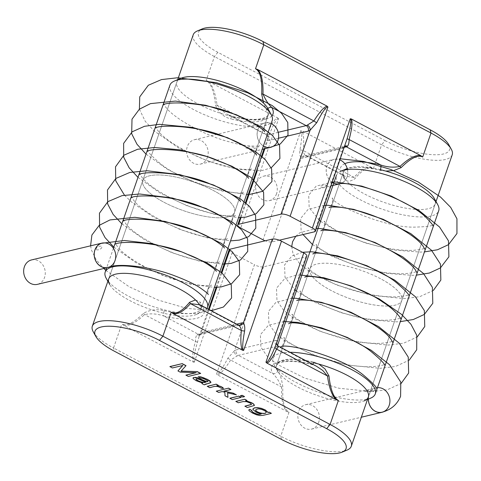 <?xml version="1.0" encoding="UTF-8"?>
<svg xmlns="http://www.w3.org/2000/svg" width="481" height="481" viewBox="0 0 481 481"><rect width="100%" height="100%" fill="white"/><g stroke="black" fill="none" stroke-linecap="round" stroke-linejoin="round"><path stroke-width="0.36" stroke-dasharray="2.4 1.8" d="M193.224 362.055L194.288 362.229C192.821 361.105 193.873 354.443 197.438 342.244L199.08 336.52L201.028 333.068A4.161 3.006 -123.5 0 1 199.982 334.776A4.161 3.006 -123.5 0 1 197.078 334.722C195.965 336.123 195.406 338.371 195.412 341.462C192.526 352.375 191.793 359.241 193.224 362.055L123.803 325.403C128.92 326.298 135.828 322.691 144.516 314.592C150.739 313.281 157.161 313.75 163.762 316.005A4.161 1.172 -76.4 0 1 164.298 310.684C156.818 308.88 149.868 309.758 143.44 313.335C133.862 322.883 126.659 326.431 121.843 323.984L123.803 325.403M197.078 334.722A6.938 2.904 117.8 0 1 198.22 334.193L237.187 324.885L202.735 306.698L200.168 304.84M316.522 366.263L311.766 364.255A4.161 1.172 103.6 0 0 312.103 364.574A4.161 1.172 103.6 0 0 312.692 364.267M276.803 342.719L276.779 340.614A4.161 3.776 110.9 0 0 278.258 346.098A6.938 2.904 -62.2 0 0 277.315 346.067L311.766 364.255A52.73 16.504 -160.9 0 0 272.799 373.563C276.016 376.497 278.926 380.952 281.535 386.928C281.235 399.458 283.002 407.641 286.838 411.477L217.418 374.825C220.304 374.296 224.711 369.372 230.639 360.059L237.199 355.904A4.161 3.006 56.5 0 1 234.469 350.721L227.814 358.279C222.024 369.306 218.278 374.549 216.582 374.002L254.419 264.73A6.938 2.171 -160.9 0 0 263.516 266.835L305.826 256.728A6.938 2.171 -160.9 0 0 306.812 256.054M281.541 439.466L280.718 436.237A48.569 15.2 -160.9 0 0 347.096 450.078M286.838 411.477L289.027 412.247C284.277 409.644 282.215 401.202 282.846 386.934C281.71 379.365 280.068 373.947 277.922 370.671A4.161 3.704 -31 0 1 272.799 373.563L238.342 355.375A6.938 2.904 -62.2 0 0 237.199 355.904M277.922 370.671A48.569 15.2 -160.9 0 1 276.761 364.634A48.569 15.2 -160.9 0 1 313.816 362.103L318.873 364.105M380.543 278.739A48.569 15.2 -160.9 0 0 309.962 268.741A48.569 15.2 -160.9 0 0 340.638 295.033A48.569 15.2 -160.9 0 0 394.871 305.225A48.569 15.2 -160.9 0 0 401.755 300.523A48.569 15.2 -160.9 0 0 380.543 278.739M289.027 412.247L280.718 436.237L113.534 347.973L121.843 323.984M229.094 249.849A6.938 2.171 -160.9 0 0 232.125 252.964L254.419 264.73M217.418 374.825L216.582 374.002M93.248 331.806A48.569 15.2 -160.9 0 0 113.534 347.973L114.358 351.202M227.681 216.961A48.569 15.2 19.1 0 1 173.449 206.77A48.569 15.2 19.1 0 1 142.779 180.477A48.569 15.2 19.1 0 1 213.354 190.476A48.569 15.2 19.1 0 1 234.566 212.259A48.569 15.2 19.1 0 1 227.681 216.961A48.569 15.2 -160.9 0 0 234.566 212.259A48.569 15.2 -160.9 0 0 193.645 182.004A48.569 15.2 -160.9 0 0 142.779 180.477A48.569 15.2 -160.9 0 0 163.991 202.26A48.569 15.2 -160.9 0 0 227.681 216.961M195.472 299.934L200.192 302.116A4.161 3.704 149 0 0 200.457 305.104L201.359 308.153A48.569 15.2 -160.9 0 0 200.192 302.116M227.814 358.279A4.161 0.944 32.2 0 1 230.639 360.059L281.535 386.928L282.846 386.934M197.438 342.244A4.161 0.373 -165 0 0 195.412 341.462L144.516 314.592A4.161 1.329 -133.1 0 0 143.44 313.335M209.157 309.602L201.028 333.068A11.099 4.642 117.8 0 1 202.856 332.221A4.161 3.547 -103.4 0 1 200.481 334.505A4.161 3.547 -103.4 0 1 198.22 334.193L163.762 316.005A52.73 16.504 -160.9 0 0 202.735 306.698A4.161 3.704 149 0 1 200.457 305.104L200.138 304.834M238.372 325.03A4.161 3.776 -69.1 0 1 238.137 324.915A6.938 2.904 117.8 0 0 237.187 324.885A4.161 3.547 -103.4 0 0 239.448 325.198L200.481 334.505L199.08 336.526L208.52 309.271M278.24 132.299L267.22 134.933L232.762 116.745L227.946 114.7L221.843 110.594L217.081 105.038C215.368 92.989 212.452 85.083 208.327 81.313L277.747 117.959C275.186 118.416 271.927 123.07 267.977 131.908C266.282 133.706 265.716 134.704 266.27 134.902L228.024 114.718M193.236 34.764A48.569 15.2 19.1 0 0 214.448 56.554L381.631 144.817L373.328 168.807L371.362 167.382L301.942 130.736L300.878 130.561C302.381 131.674 302.062 138.161 299.928 150.024C299.483 153.631 299.904 156.301 301.19 158.039A4.161 3.776 -69.1 0 1 305.982 155.898A4.161 3.776 -69.1 0 1 306.397 156.084L344.372 176.148M277.747 117.959L278.589 118.789L240.753 228.054M208.327 81.313L206.139 80.543C210.906 83.147 214.045 91.324 215.554 105.08C218.248 112.277 223.304 116.883 230.712 118.897A4.161 1.172 103.6 0 1 232.443 116.432C242.484 118.807 250.908 119.835 257.72 119.51C264.688 118.945 264.316 118.41 266.215 117.743L267.773 116.366A48.569 15.2 19.1 0 1 230.712 118.897M371.362 167.382C366.534 166.426 360.774 169.757 354.1 177.375L344.39 176.178L341.799 174.302A4.161 3.704 149 0 1 344.077 175.902A4.161 3.704 149 0 1 344.336 178.884C346.554 181.95 350.096 181.884 354.96 178.679C362.397 169.649 368.518 166.354 373.328 168.807M344.859 163.672A52.73 16.504 19.1 0 0 341.799 174.302L307.341 156.115A6.938 2.904 -62.2 0 1 306.397 156.084C304.774 155.333 303.709 153.475 303.198 150.505C304.118 140.061 303.697 133.471 301.942 130.736M452.206 154.816A48.569 15.2 19.1 0 1 381.631 144.817L385.04 140.578L217.857 52.315A44.402 13.901 19.1 0 1 202.303 28.878M385.726 171.074L380.23 170.316A48.569 15.2 19.1 0 0 343.169 172.847L309.962 268.741A48.569 15.2 19.1 0 1 360.834 270.268A48.569 15.2 19.1 0 1 401.755 300.523A48.569 15.2 19.1 0 1 394.871 305.225A48.569 15.2 19.1 0 1 331.175 290.524A48.569 15.2 19.1 0 1 309.962 268.741L276.761 364.634L278.295 363.263C285.78 360.437 297.042 360.876 312.085 364.568L315.957 365.987M267.129 109.307A4.161 3.704 -31 0 0 266.606 110.329L263.612 103.162M279.341 240.205L272.138 241.925A6.938 2.171 19.1 0 1 265.193 240.795M278.541 138.221L269.27 140.434A11.099 4.642 117.8 0 1 267.755 140.386L267.725 138.281L269.552 133.989C273.911 123.298 276.924 118.236 278.589 118.789M272.138 241.925L301.19 158.039A11.099 4.642 -62.2 0 0 302.705 158.087L341.678 148.779A11.099 4.642 -62.2 0 0 343.5 147.932L344.54 146.23A4.161 3.006 -123.5 0 1 344.913 146.032M299.928 150.024A4.161 1.593 5.2 0 1 303.198 150.505L354.1 177.375A4.161 2.453 41.1 0 1 354.96 178.679M314.454 231.818L343.5 147.932A4.161 3.006 -123.5 0 1 344.552 146.224L344.053 146.495A4.161 3.547 -103.4 0 1 344.781 146.41M271.843 115.909A52.73 16.504 19.1 0 1 232.762 116.745A4.161 1.172 103.6 0 0 232.443 116.432L227.946 114.694M269.552 133.989A4.161 2.158 -156.2 0 0 267.977 131.908L217.081 105.038A4.161 1.004 172 0 0 215.554 105.08M264.869 148.719L267.755 140.386A4.161 3.776 110.9 0 0 266.27 134.902A6.938 2.904 117.8 0 0 267.22 134.933A4.161 3.547 76.6 0 1 269.27 140.434M448.725 144.577A44.402 13.901 19.1 0 1 432.04 154.654A44.402 13.901 19.1 0 1 385.04 140.578M172.342 367.977L169.931 366.558M186.015 365.65L181.006 371.2M200.667 373.388L188.408 376.316L185.943 375.012M195.761 372.667L180.255 372.011L177.982 370.809M182.702 365.506L172.384 367.857M202.357 383.008L196.074 380.519L193.218 378.463L193.073 377.813M207.984 381.343L205.754 379.443L202.898 378.228L200.391 377.916L198.226 376.623M210.925 382.329L204.858 384.187L204.383 384.746L201.93 383.453M205.501 382.1L205.742 382.046C203.253 381.132 195.587 377.062 196.11 379.323M223.455 388.215L221.248 388.107C215.987 384.433 212.524 387.247 209.656 387.536L207.293 386.285M218.338 385.293L217.304 385.654M218.657 392.43L216.33 391.053M230.964 389.382L224.236 391.101M236.357 394.805L227.663 392.887M228.006 397.216L225.06 395.665L224.886 392.099L222.222 391.468L218.699 392.31M242.785 397.09L240.452 395.713M244.546 396.554L242.827 396.963M232.245 399.603L229.912 398.226M241.185 397.354L232.287 399.483M238.203 402.753L235.87 401.376M246.915 400.378L245.605 400.805M254.431 405.351L247.306 407.407L244.931 406.156M251.473 404.371L249.795 402.735L246.543 401.497L243.115 401.467L238.245 402.627M271.338 413.275L263.648 415.109L260.035 415.458L256.547 414.67L252.477 412.902L249.122 410.588L248.827 409.884M251.918 410.552L251.575 410.888M260.924 413.949L256.169 412.091L252.976 409.385L252.982 408.832M266.149 412.403C266.961 410.846 259.235 407.864 257.119 409.06L255.621 409.938M270.039 147.378A12.488 10.648 -103.4 0 1 259.68 142.376A12.488 10.648 -103.4 0 1 257.87 129.786A12.488 10.648 -103.4 0 1 265.951 122.763A12.488 10.648 -103.4 0 1 271.152 123.569M255.85 147.847C253.986 149.471 250.619 149.471 245.743 147.859C247.841 146.519 251.208 146.513 255.85 147.847M96.29 249.771C99.675 250.475 102.519 248.004 101.822 246.146C97.733 246.007 95.893 247.216 96.29 249.771M277.537 141.54A12.56 10.708 -103.4 0 1 271.266 147.18M263.384 146.002A12.56 10.708 -103.4 0 1 257.119 133.207A12.56 10.708 -103.4 0 1 264.983 122.865A12.56 10.708 -103.4 0 1 275.908 127.387A12.56 10.708 -103.4 0 1 277.988 140.41M207.467 157.251A12.56 10.708 -103.4 0 1 200.3 164.141A12.56 10.708 -103.4 0 1 186.965 154.413A12.56 10.708 -103.4 0 1 194.462 139.712A12.56 10.708 -103.4 0 1 205.387 144.234A12.56 10.708 -103.4 0 1 207.467 157.251M102.621 242.971A12.56 10.708 -103.4 0 1 113.179 247.865A12.56 10.708 -103.4 0 1 115.073 260.624A12.56 10.708 -103.4 0 1 109.614 266.925M31.548 259.926A12.56 10.708 -103.4 0 1 42.472 264.448A12.56 10.708 -103.4 0 1 44.553 277.465A12.56 10.708 -103.4 0 1 37.38 284.355M332.347 182.323A12.488 10.648 -103.4 0 1 326.972 166.27A12.488 10.648 -103.4 0 1 334.866 159.271A12.488 10.648 -103.4 0 1 340.085 159.975M347.462 169.552A12.488 10.648 -103.4 0 1 338.955 183.886M368.416 399.086A12.488 10.648 -103.4 0 1 375.427 388.149A12.488 10.648 -103.4 0 1 377.435 387.704M326.485 185.095C326.437 186.472 324.441 187.271 320.49 187.494C320.238 185.876 322.234 185.077 326.485 185.095M364.538 391.39C369.829 391.823 373.28 391.456 374.897 390.301C370.641 389.652 365.41 390.758 364.538 391.39M332.323 182.383A12.56 10.708 -103.4 0 1 326.232 169.583A12.56 10.708 -103.4 0 1 334.091 159.349A12.56 10.708 -103.4 0 1 345.009 163.871A12.56 10.708 -103.4 0 1 347.09 176.888A12.56 10.708 -103.4 0 1 339.923 183.778M276.569 193.735A12.56 10.708 -103.4 0 1 269.402 200.619A12.56 10.708 -103.4 0 1 256.066 190.897A12.56 10.708 -103.4 0 1 263.564 176.19A12.56 10.708 -103.4 0 1 274.489 180.712A12.56 10.708 -103.4 0 1 276.569 193.735M368.356 399.11A12.56 10.708 -103.4 0 1 376.256 387.836A12.56 10.708 -103.4 0 1 387.175 392.358A12.56 10.708 -103.4 0 1 389.255 405.381A12.56 10.708 -103.4 0 1 383.94 411.61M318.735 422.222A12.56 10.708 -103.4 0 1 311.568 429.112A12.56 10.708 -103.4 0 1 298.232 419.384A12.56 10.708 -103.4 0 1 305.73 404.677A12.56 10.708 -103.4 0 1 316.654 409.199A12.56 10.708 -103.4 0 1 318.735 422.222M169.877 85.257A54.119 16.937 -160.9 0 0 193.512 109.536A54.119 16.937 -160.9 0 0 272.156 120.671M207.004 308.471A54.119 16.937 19.1 0 1 202.784 311.766A54.119 16.937 19.1 0 1 128.824 296.338A54.119 16.937 19.1 0 1 106.223 278.325M181.048 78.247A48.569 15.2 -160.9 0 0 176.846 82.089A48.569 15.2 -160.9 0 0 198.058 103.878A48.569 15.2 -160.9 0 0 268.638 113.877A48.569 15.2 -160.9 0 0 267.713 108.255L267.845 108.502M107.864 281.295L109.632 284.481A48.569 15.2 -160.9 0 0 129.924 300.649A48.569 15.2 -160.9 0 0 196.296 314.49A48.569 15.2 -160.9 0 0 200.499 310.648A48.569 15.2 -160.9 0 0 199.188 304.371M341.101 171.104A54.119 16.937 -160.9 0 0 336.417 175.391A54.119 16.937 -160.9 0 0 360.053 199.663A54.119 16.937 -160.9 0 0 438.696 210.804M370.617 398.16A54.119 16.937 19.1 0 1 296.657 382.738A54.119 16.937 19.1 0 1 274.056 364.724A54.119 16.937 19.1 0 1 273.022 358.459A54.119 16.937 19.1 0 1 290.025 352.296M380.429 169.685A48.569 15.2 -160.9 0 0 347.589 168.374A48.569 15.2 -160.9 0 0 343.386 172.222A48.569 15.2 -160.9 0 0 364.598 194.011A48.569 15.2 -160.9 0 0 435.173 204.01A48.569 15.2 -160.9 0 0 434.253 198.388M313.588 362.722A48.569 15.2 -160.9 0 0 276.545 365.253A48.569 15.2 -160.9 0 0 277.465 370.875A48.569 15.2 -160.9 0 0 297.757 387.043A48.569 15.2 -160.9 0 0 364.129 400.889L367.49 399.477M305.826 256.728L276.779 340.614A11.099 4.642 -62.2 0 0 275.264 340.566A4.161 3.547 76.6 0 0 277.315 346.067L238.342 355.375A4.161 3.547 76.6 0 1 236.291 349.873A11.099 4.642 -62.2 0 0 234.469 350.721L263.516 266.835M194.288 362.229L232.125 252.964M164.298 310.684A48.569 15.2 -160.9 0 0 201.359 308.153L267.773 116.366A48.569 15.2 19.1 0 0 266.606 110.329M202.856 332.221L236.688 324.14M216.877 287.313L221.873 272.883M275.264 340.566L236.291 349.873M217.857 52.315L214.448 56.554L206.139 80.543M300.878 130.561L263.041 239.827M302.705 158.087A4.161 3.547 -103.4 0 1 305.08 155.802A4.161 3.547 -103.4 0 1 307.341 156.115L344.492 147.246M344.336 178.884A48.569 15.2 19.1 0 1 343.169 172.847C343.548 173.857 342.093 171.302 344.071 175.896L344.396 176.166M262.121 156.65L257.125 171.074M246.019 203.144L241.023 217.574M341.678 148.779A4.161 3.547 -103.4 0 1 344.053 146.495L305.08 155.802L306.253 156.018M435.173 204.01L368.332 397.041L436.02 201.575M176.846 82.089L108.712 278.86L177.693 79.654M216.113 287.337L221.29 272.39M266.149 134.848C267.436 135.834 267.965 136.983 267.731 138.281L264.045 148.912M245.442 202.651L240.266 217.598M265.951 122.763L267.905 122.36C267.322 122.198 266.209 123.575 264.568 126.491C264.057 129.84 264.087 131.632 264.658 131.872M139.382 109.187L145.28 121.35L154.215 130.994L178.114 147.637L207.894 161.105L237.271 169.306L261.243 170.731L271.176 167.845M146.032 154.118L167.827 169.613L195.07 182.564L222.823 191.21L246.633 194.372M137.981 177.363L160.245 193.134L187.386 205.952L214.911 214.49L238.582 217.622M124.453 195.16L131.656 202.128L153.511 217.123L180.315 229.575L207.317 237.836L230.531 240.873M121.879 223.857L145.226 240.235L172.09 252.759L199.182 261.069L222.481 264.117M113.835 247.108L136.796 263.269L163.75 275.896L191.011 284.283L214.436 287.367M90.578 245.827L91.468 250.108L96.224 259.764L103.794 268.494M105.784 270.352L129.058 286.694L157.954 299.994L186.784 308.363L210.738 310.437M114.634 244.991L115.374 242.899L116.853 245.737C123.37 256.439 155.652 275.048 181.511 281.445C196.945 286.219 211.069 286.051 211.556 285.089C210.973 284.926 209.86 286.303 208.219 289.219C207.708 292.568 207.738 294.36 208.309 294.6M216.36 271.356C215.789 271.116 215.759 269.318 216.27 265.975C217.911 263.059 219.023 261.682 219.607 261.838C219.282 262.205 216.847 262.385 212.295 262.379C208.754 262.115 200.896 261.448 195.767 259.806C169.913 254.497 134.025 235.636 125.553 223.358L123.425 219.649L123.262 220.749M224.411 248.112C223.839 247.865 223.809 246.074 224.32 242.725C225.962 239.815 227.074 238.432 227.657 238.594C227.333 238.955 224.892 239.135 220.346 239.135C216.805 238.865 208.946 238.203 203.818 236.556C177.964 231.247 142.075 212.386 133.598 200.114L131.469 196.404L130.736 198.497M232.455 224.861C231.89 224.621 231.854 222.829 232.365 219.48C234.013 216.564 235.125 215.187 235.708 215.344C235.383 215.71 232.942 215.891 228.397 215.885C224.855 215.62 216.997 214.959 211.868 213.311C186.015 208.002 150.12 189.141 141.648 176.87L139.52 173.154L139.358 174.254M240.506 201.617C239.935 201.377 239.905 199.579 240.416 196.23C242.063 193.32 243.176 191.943 243.759 192.099C240.873 196.891 182.479 183.111 159.349 162.728C150.884 155.339 146.958 151.07 147.571 149.91L147.408 151.01M248.557 178.367C247.986 178.126 247.955 176.335 248.467 172.986C250.108 170.07 251.226 168.693 251.803 168.855C251.479 169.216 249.044 169.396 244.498 169.39C240.957 169.126 233.093 168.464 227.97 166.817C202.11 161.508 166.222 142.647 157.75 130.375L155.622 126.665L154.888 128.752M256.607 155.122C256.036 154.882 256.006 153.084 256.517 149.741C258.159 146.825 259.271 145.448 259.854 145.605C259.367 146.573 245.25 146.735 229.816 141.967C203.956 135.57 171.675 116.961 165.157 106.253L163.672 103.415L163.51 104.515M200.3 164.141L262.223 149.35M194.462 139.712L264.983 122.865M334.866 159.271L340.494 158.79M433.183 226.479L433.922 224.386C433.447 225.89 426.833 226.804 414.081 227.14C382.888 227.699 331.758 203.457 332.197 198.022C334.391 197.745 330.519 209.097 328.95 207.533M425.132 249.723L425.871 247.637C425.817 248.521 421.518 249.435 412.987 250.373C396.398 250.763 377.825 247.264 357.275 239.869C338.582 233.676 324.026 222.787 324.146 221.266C326.365 221.086 322.39 232.401 320.899 230.784M417.087 272.974L417.821 270.881C418.47 271.506 407.076 274.988 392.887 273.316C361.423 272.102 315.734 249.411 316.101 244.516C318.32 244.36 314.315 255.67 312.848 254.028M409.036 296.218L409.77 294.131C409.559 295.286 404.244 296.224 393.837 296.945C376.93 296.693 358.754 292.935 339.309 285.672C321.512 279.563 307.93 269.162 308.05 267.761C310.239 267.484 306.367 278.836 304.804 277.278M400.986 319.468L401.719 317.376C402.375 318.013 390.819 321.512 376.485 319.787C345.033 318.47 299.639 295.875 300 291.011C302.188 290.728 298.316 302.08 296.753 300.523M392.935 342.712L393.668 340.62C393.614 341.51 389.315 342.424 380.772 343.362C364.183 343.747 345.617 340.247 325.066 332.852C306.379 326.665 291.823 315.776 291.949 314.255C294.162 314.075 290.187 325.39 288.702 323.773M384.884 365.963L385.624 363.87C386.273 364.502 374.795 367.989 360.534 366.294C329.076 365.025 283.537 342.382 283.898 337.506C286.111 337.331 282.131 348.647 280.651 347.017M376.833 389.207L377.573 387.115L375.427 388.149M284.145 321.518L268.374 325.3L260.389 334.71L260.882 347.114L267.171 356.265L276.767 364.099L304.497 378.012L338.967 388.251L372.084 391.576L387.47 389.7L401.124 383.441M292.195 298.268L275.902 302.369L268.434 311.466L268.933 323.863L275.222 333.02L284.818 340.855L312.548 354.768L347.017 365.007L380.134 368.332L395.52 366.45L409.175 360.191M300.246 275.024L295.424 275.391L284.596 278.739L276.485 288.215L276.984 300.619L283.273 309.77L292.869 317.604L320.599 331.523L355.068 341.757L388.185 345.087L403.571 343.206L417.219 336.947M302.525 252.278L292.003 255.874L284.536 264.971L285.035 277.375L295.063 289.977M296.368 291.035L316.011 302.85L341.726 312.878L370.015 319.799L396.236 321.837L400.312 321.639M291.69 246.561L293.085 254.124L299.374 263.275L308.97 271.116L336.694 285.029L371.164 295.262L404.287 298.593L419.666 296.711L433.321 290.452M324.392 205.285L308.105 209.379L300.637 218.476L301.136 230.88L303.03 234.548M312.47 244.54L332.112 256.355L357.828 266.384L386.117 273.304L412.337 275.342L416.414 275.144M332.443 182.034L316.149 186.135L308.688 195.232L309.181 207.63L319.216 220.232M320.52 221.296L340.157 233.111L365.879 243.133L394.161 250.06L420.388 252.098L424.464 251.9M295.725 236.291L300.054 232.63L316.342 228.529M269.402 200.619L331.108 185.882M263.564 176.19L334.091 159.349M311.568 429.112L361.345 417.219M305.73 404.677L376.256 387.836M113.438 248.244L106.662 267.809M268.638 113.877L200.499 310.648M196.296 314.49L202.784 311.766M334.121 182.01L333.73 183.141M277.525 345.46L273.022 358.459M343.386 172.222L276.545 365.253M347.589 168.374L347.216 168.53M277.465 370.875L274.056 364.724"/><path stroke-width="0.72" d="M200.168 304.84L190.434 303.625C183.754 311.243 178 314.574 173.166 313.618L242.592 350.264C240.831 347.529 240.416 340.939 241.33 330.495C240.819 327.537 239.754 325.673 238.137 324.915L200.156 304.852M95.809 336.423A44.402 13.901 -160.9 0 0 114.358 351.202L281.541 439.466A44.402 13.901 -160.9 0 0 342.225 452.122A44.402 13.901 -160.9 0 0 326.677 428.685L159.488 340.422A44.402 13.901 -160.9 0 0 112.494 326.346A44.402 13.901 -160.9 0 0 95.809 336.423L93.248 331.806A48.569 15.2 -160.9 0 1 92.322 326.184A48.569 15.2 -160.9 0 1 162.897 336.183L330.086 424.446L338.39 400.457L336.207 399.687L266.781 363.041L265.945 362.211C267.61 362.764 270.623 357.702 274.982 347.011L276.803 342.731M276.803 342.719L306.812 256.054A6.938 2.171 -160.9 0 0 303.782 252.946L281.487 241.173A6.938 2.171 -160.9 0 0 272.39 239.075L230.08 249.182A6.938 2.171 -160.9 0 0 229.094 249.849L221.29 272.39M242.592 350.264L243.651 350.439L281.487 241.173M173.166 313.618L171.206 312.193C176.01 314.646 182.131 311.351 189.574 302.321L195.472 299.934M336.207 399.687C332.082 395.917 329.166 388.011 327.453 375.962L322.685 370.406L316.522 366.263M316.51 366.281L278.258 346.098C278.824 346.29 278.252 347.288 276.551 349.092C272.601 357.93 269.342 362.584 266.781 363.041M342.225 452.122L347.096 450.078A48.569 15.2 -160.9 0 0 351.298 446.236A48.569 15.2 -160.9 0 0 330.086 424.446L326.677 428.685M318.873 364.105L325.084 369.011L328.974 375.92C330.489 389.676 333.628 397.853 338.39 400.457M236.688 324.14L241.829 322.913A11.099 4.642 117.8 0 1 243.344 322.961C244.625 324.693 245.051 327.369 244.607 330.976C242.466 342.839 242.147 349.326 243.651 350.439M274.982 347.011A4.161 2.158 -156.2 0 0 276.551 349.092L327.453 375.962A4.161 1.004 172 0 0 328.974 375.92M244.607 330.976A4.161 1.593 5.2 0 1 241.33 330.495L190.434 303.625A4.161 2.453 41.1 0 1 189.574 302.321M312.692 364.267A4.161 1.172 103.6 0 0 313.816 362.103M272.39 239.075L243.344 322.961A4.161 3.776 -69.1 0 1 238.516 325.084A4.161 3.776 -69.1 0 1 238.372 325.03M327.116 106.175L327.952 106.998C326.25 106.451 322.51 111.694 316.72 122.721L310.065 130.279A4.161 3.006 56.5 0 0 307.329 125.096L313.895 120.941C319.817 111.628 324.224 106.704 327.116 106.175L257.69 69.523C261.526 73.359 263.293 81.542 262.993 94.072C265.602 100.048 268.518 104.503 271.735 107.437A4.161 3.704 -31 0 0 267.129 109.307M265.193 240.795A6.938 2.171 19.1 0 1 263.041 239.827L240.753 228.054A6.938 2.171 19.1 0 1 237.722 224.946A6.938 2.171 19.1 0 1 238.702 224.272L281.018 214.165A6.938 2.171 19.1 0 1 290.115 216.27L312.403 228.036A6.938 2.171 19.1 0 1 315.434 231.151A6.938 2.171 19.1 0 1 314.454 231.818L279.341 240.205M344.859 163.672A52.73 16.504 19.1 0 1 380.766 164.995C387.373 167.25 393.789 167.719 400.018 166.408C408.706 158.309 415.608 154.702 420.731 155.597L351.304 118.945C352.735 121.759 352.008 128.625 349.116 139.538C349.122 142.623 348.569 144.865 347.456 146.278A4.161 3.006 -123.5 0 0 344.913 146.032M177.693 79.654L193.236 34.764A48.569 15.2 19.1 0 1 197.438 30.922L202.303 28.878A44.402 13.901 19.1 0 1 262.987 41.534L430.176 129.798L431 133.027A48.569 15.2 19.1 0 1 451.286 149.194A48.569 15.2 19.1 0 1 452.206 154.816L436.02 201.575M420.731 155.597L422.691 157.016C417.869 154.569 410.672 158.117 401.088 167.665L393.813 170.569L385.726 171.074M422.691 157.016L431 133.027L263.81 44.763L255.507 68.753L257.69 69.523M351.304 118.945L350.246 118.771L312.403 228.036M197.438 30.922A48.569 15.2 19.1 0 1 263.81 44.763L262.987 41.534M263.612 103.162L261.688 94.066C262.319 79.798 260.257 71.356 255.507 68.753M315.434 231.151L347.096 138.756C350.661 126.557 351.713 119.895 350.246 118.771M347.096 138.756A4.161 0.373 -165 0 0 349.116 139.538L400.018 166.408A4.161 1.329 -133.1 0 0 401.088 167.665M316.72 122.721A4.161 0.944 32.2 0 1 313.895 120.941L262.993 94.072L261.688 94.066M344.492 147.246L346.314 146.807L380.766 164.995A4.161 1.172 -76.4 0 1 380.23 170.316M430.176 129.798A44.402 13.901 19.1 0 1 448.725 144.577L451.286 149.194M185.9 375.138L196.176 372.685L180.213 372.132L177.94 370.935L182.792 365.482L172.342 367.977L169.931 366.558L182.191 363.63L186.015 365.65L181.006 371.2L197.264 371.591L200.667 373.388L188.366 376.437L185.9 375.138L196.218 372.559M169.889 366.684L182.191 363.63M182.149 363.756L185.967 365.77M181.048 371.079L197.264 371.591M197.222 371.711L200.625 373.509M177.94 370.935L182.834 365.362M201.912 383.501L202.501 383.044L196.032 380.645L193.176 378.583L193.031 377.94L193.753 377.489L197.523 377.904L206.866 381.884L207.984 381.343M201.93 383.453L202.543 382.918M193.073 377.813L195.466 377.332L197.571 377.777L206.914 381.758M206.866 381.884L207.918 381.126L205.706 379.569L202.856 378.349L200.349 378.042L198.184 376.743L200.793 376.809L207.305 379.317L209.969 380.928L210.925 382.329M198.184 376.743L200.751 376.936L203.752 377.832L207.263 379.443L210.906 382.088L210.618 382.72L204.383 384.746M195.995 379.016L196.11 379.323C198.028 381.301 204.251 383.177 205.742 382.046M196.014 378.944L196.068 379.449C197.986 381.427 204.209 383.297 205.7 382.173C203.21 381.259 195.545 377.182 196.068 379.449L196.11 379.323M204.335 384.872L201.888 383.579M223.412 388.341L221.206 388.233C215.945 384.559 212.476 387.373 209.614 387.656L207.293 386.285L216.191 384.163L218.338 385.293L216.943 385.738C219.751 385.99 221.903 386.862 223.412 388.341L223.455 388.215C221.945 386.736 219.793 385.87 216.991 385.612M207.251 386.411L216.191 384.163M216.149 384.283L218.29 385.419M227.958 397.342L225.018 395.791L224.837 392.219L222.174 391.594L218.657 392.43L216.282 391.179L228.589 388.125L230.922 389.502L223.948 391.167L233.261 393.175L236.357 394.805L227.609 392.875L227.958 397.342L227.651 392.755M216.282 391.179L228.589 388.125M228.547 388.251L230.922 389.502M223.99 391.047L233.261 393.175M233.219 393.296L236.315 394.931M242.785 397.09L240.452 395.713L242.171 395.298L244.546 396.554L242.785 397.09M240.41 395.833L242.171 395.298M242.129 395.424L244.504 396.675M232.245 399.603L229.912 398.226L238.81 396.103L241.185 397.354L232.245 399.603M229.87 398.352L238.81 396.103M238.768 396.224L241.143 397.48M244.889 406.277L251.419 404.515L251.148 403.818L249.747 402.862L246.494 401.623L243.067 401.587L238.203 402.753L235.87 401.376L244.769 399.248L246.915 400.378L245.605 400.805L251.545 402.819L253.589 404.124L254.389 405.477L247.264 407.533L244.931 406.156L251.473 404.371M235.828 401.497L244.769 399.248M244.727 399.374L246.867 400.505M245.929 400.727L251.587 402.693L253.637 403.998L254.431 405.351M248.827 409.884L249.789 409.277L251.918 410.552C251.557 411.526 253.156 412.632 256.722 413.876C258.465 414.363 259.968 414.363 261.231 413.876M271.29 413.395L263.606 415.235L259.993 415.584L256.505 414.79L252.435 413.023L249.08 410.708L248.803 409.932L249.747 409.403L251.876 410.678C251.515 411.652 253.114 412.758 256.68 413.997C258.423 414.49 259.926 414.49 261.183 414.003L256.126 412.211L252.934 409.511L252.94 408.952L254.521 407.918L257.594 407.738L261.381 408.465L265.229 410.046L268.055 412.53L269.15 412.265L271.338 413.275L269.192 412.145L268.103 412.403L265.278 409.92L261.423 408.339L257.636 407.611L254.563 407.792L252.982 408.832M251.605 410.822L251.918 410.552M257.076 409.187L255.597 409.992C255.465 412.524 265.44 414.875 266.107 412.524C266.919 410.972 259.193 407.99 257.076 409.187M255.621 409.938C255.784 412.457 265.302 414.694 266.131 412.445M271.152 123.569A12.488 10.648 -103.4 0 1 278.643 136.634A12.488 10.648 -103.4 0 1 270.039 147.378L280.237 144.041L288.005 135.113L287.77 122.511L281.607 113.348L272.294 105.616L247.499 92.725L216.414 82.66L177.495 77.772L161.466 79.587L148.328 85.257L139.737 96.855L139.382 109.187M115.019 260.594A12.488 10.648 -103.4 0 1 108.73 267.202A12.488 10.648 -103.4 0 1 94.871 258.658A12.488 10.648 -103.4 0 1 101.425 243.338A12.488 10.648 -103.4 0 1 112.71 247.336A12.488 10.648 -103.4 0 1 115.019 260.594M277.988 140.41A12.56 10.708 -103.4 0 1 277.537 141.54M271.266 147.18A12.56 10.708 -103.4 0 1 270.821 147.294A12.56 10.708 -103.4 0 1 263.384 146.002M109.614 266.925A12.56 10.708 -103.4 0 1 107.9 267.514A12.56 10.708 -103.4 0 1 94.571 257.786A12.56 10.708 -103.4 0 1 102.068 243.085A12.56 10.708 -103.4 0 1 102.621 242.971M107.9 267.514L37.38 284.355A12.56 10.708 -103.4 0 1 24.05 274.627A12.56 10.708 -103.4 0 1 31.548 259.926L102.068 243.085M340.085 159.975A12.488 10.648 -103.4 0 1 347.462 169.552M433.183 226.479C433.664 225.974 431.511 223.196 426.737 218.152C408.886 199.296 352.621 180.567 338.955 183.886A12.488 10.648 -103.4 0 1 332.347 182.323M377.435 387.704A12.488 10.648 -103.4 0 1 387.524 392.953A12.488 10.648 -103.4 0 1 389.201 405.351A12.488 10.648 -103.4 0 1 382.732 412.013A12.488 10.648 -103.4 0 1 368.416 399.086M331.108 185.882L339.923 183.778A12.56 10.708 -103.4 0 1 332.323 182.383M383.94 411.61A12.56 10.708 -103.4 0 1 382.088 412.265A12.56 10.708 -103.4 0 1 368.356 399.11M107.864 281.295L106.223 278.325A54.119 16.937 19.1 0 1 105.189 272.066A54.119 16.937 19.1 0 1 183.832 283.201A54.119 16.937 19.1 0 1 207.467 307.479L272.156 120.671A54.119 16.937 -160.9 0 0 271.128 114.412A54.119 16.937 -160.9 0 0 226.557 86.959A54.119 16.937 -160.9 0 0 174.561 80.97A54.119 16.937 -160.9 0 0 169.877 85.257L113.438 248.244M207.467 307.479A54.119 16.937 19.1 0 1 207.004 308.471M267.713 108.255A48.569 15.2 -160.9 0 0 227.717 83.622A48.569 15.2 -160.9 0 0 181.048 78.247L174.561 80.97M199.188 304.371A48.569 15.2 -160.9 0 0 151.046 277.705A48.569 15.2 -160.9 0 0 108.712 278.86A48.569 15.2 -160.9 0 0 109.632 284.481M290.025 352.296A54.119 16.937 19.1 0 1 351.665 369.6A54.119 16.937 19.1 0 1 375.3 393.873L438.696 210.804A54.119 16.937 -160.9 0 0 437.662 204.539A54.119 16.937 -160.9 0 0 393.097 177.092A54.119 16.937 -160.9 0 0 341.101 171.104L347.216 168.53M375.3 393.873A54.119 16.937 19.1 0 1 370.617 398.16L367.49 399.477M437.662 204.539L434.253 198.388A48.569 15.2 -160.9 0 0 380.429 169.685M364.129 400.889A48.569 15.2 -160.9 0 0 368.332 397.041A48.569 15.2 -160.9 0 0 313.588 362.722M159.488 340.422L162.897 336.183L171.206 312.193M265.945 362.211L303.782 252.946M209.157 309.602L216.877 287.313M221.873 272.883L230.08 249.182M241.829 322.913A4.161 3.547 -103.4 0 1 239.448 325.198L238.281 324.982M307.329 125.096A6.938 2.904 117.8 0 1 306.187 125.625L271.735 107.437A52.73 16.504 19.1 0 1 271.843 115.909M281.018 214.165L310.065 130.279A11.099 4.642 117.8 0 1 308.237 131.127A4.161 3.547 76.6 0 0 306.187 125.625L278.24 132.299M344.781 146.41A4.161 3.547 -103.4 0 1 346.314 146.807A6.938 2.904 -62.2 0 0 347.456 146.278M327.952 106.998L290.115 216.27M308.237 131.127L278.541 138.221M264.869 148.719L262.121 156.65M257.125 171.074L246.019 203.144M241.023 217.574L238.702 224.272M351.298 446.236L368.332 397.041M92.322 326.184L108.712 278.86M208.52 309.271L216.113 287.337M276.797 342.725C276.575 344.041 277.104 345.184 278.385 346.152M200.138 304.834L200.457 305.104M316.582 366.306L315.957 365.987M264.045 148.912L245.442 202.651M240.266 217.598L237.722 224.946M271.176 167.845L279.906 158.496L279.557 145.352L272.493 135.522L261.652 127.152L236.387 114.755L205.676 105.279L175.379 101.076L150.439 103.631L139.376 109.193L132.004 119.174L131.686 133.754L137.037 144.324L146.032 154.118M246.633 194.372L250.294 194.258L262.572 191.36L271.933 181.529L271.609 168.849L265.278 159.602L255.573 151.689L227.489 137.674L192.665 127.453L159.403 124.32L144.498 126.293L132.161 131.806L123.623 143.392L123.695 157.215L129.161 167.815L137.981 177.363M238.582 217.622L246.092 217.087L256.193 213.72L263.871 204.816L263.594 192.178L251.142 177.519L231.968 166.27L207.167 156.602L180.159 149.862L154.726 147.499L137.674 149.242L123.845 155.249L115.518 166.805L115.747 180.796L124.453 195.16M230.531 240.873L239.388 240.103L248.719 236.616L255.796 228.138L255.603 215.578L249.567 206.499L240.344 198.779L213.564 185.023L179.93 174.657L147.048 170.749L129.81 172.451L115.837 178.463L107.479 190.025L107.678 203.986L113.149 214.436L121.879 223.857M222.481 264.117L231.169 263.384L240.578 259.92L247.733 251.419L247.577 238.895L241.6 229.834L232.467 222.144L205.922 208.429L172.469 198.034L139.622 193.993L122.066 195.629L107.864 201.653L99.447 213.221L99.603 227.14L105.068 237.638L113.835 247.108M214.436 287.367L221.056 286.959L231.583 283.724L239.658 274.723L239.297 261.568L232.167 251.689L221.218 243.272L195.869 230.886L165.109 221.44L134.83 217.304L109.951 219.943L99.182 225.379L91.901 235.035L90.578 245.827M103.794 268.494L105.784 270.352M210.738 310.437L212.855 310.221L223.455 307.016L231.595 297.998L231.271 284.872L222.066 273.052L207.185 263.005L181.704 251.864L152.471 243.699L124.423 240.5L101.425 243.338M208.309 294.6C208.147 293.687 205.008 291.149 198.881 286.995C192.923 283.411 185.125 279.786 175.499 276.124C151.202 266.48 118.53 262.933 108.73 267.202M114.634 244.991C114.231 240.542 158.844 240.891 187.079 254.208C203.788 260.143 216.486 270.088 216.36 271.356M123.262 220.749L122.685 221.741C122.282 217.292 166.895 217.646 195.13 230.958C211.832 236.899 224.537 246.837 224.411 248.112M130.736 198.497C130.333 194.047 174.946 194.396 203.174 207.714C219.883 213.648 232.588 223.593 232.455 224.861M139.358 174.254L138.787 175.246C138.384 170.797 182.996 171.152 211.225 184.463C227.934 190.404 240.638 200.343 240.506 201.617M147.408 151.01L146.837 152.002C146.428 147.553 191.047 147.907 219.276 161.219C235.985 167.154 248.689 177.098 248.557 178.367M154.888 128.752C154.479 124.308 199.098 124.657 227.327 137.975C244.035 143.909 256.734 153.848 256.607 155.122M163.51 104.515L162.933 105.507C162.53 101.058 207.143 101.413 235.377 114.725C252.086 120.659 264.784 130.604 264.658 131.872M262.223 149.35L270.821 147.294M340.494 158.79L363.654 161.412L390.921 169.51L418.199 181.956L440.578 197.102L450.685 207.371L456.938 218.771L456.95 233.556L448.46 244.685L437.482 249.765L424.464 251.9M328.95 207.533C328.98 206.902 340.301 206.187 352.357 209.469C378.132 214.688 414.177 233.465 422.895 245.875L425.132 249.723M320.899 230.784C321.891 229.064 344.3 230.652 365.638 239.183C387.325 246.807 408.892 260.762 415.103 269.45L417.087 272.974M312.848 254.028C315.758 249.206 374.531 263.155 397.504 283.592C405.808 290.885 409.65 295.094 409.036 296.218M304.804 277.278C307.233 273.262 357.287 283.531 382.684 302.026C395.099 309.626 401.936 319.336 400.986 319.468M296.753 300.523C296.777 299.891 308.105 299.176 320.166 302.465C345.941 307.684 381.986 326.461 390.698 338.864L392.935 342.712M288.702 323.773C291.492 319.15 348.172 332.161 371.879 352.218C381.174 360.053 385.509 364.64 384.884 365.963M280.651 347.017C283.483 342.328 340.885 355.657 364.351 375.853C373.298 383.501 377.459 387.957 376.833 389.207M284.145 321.518L297.643 322.396L321.591 327.868L347.426 337.488L371.206 350.276L389.544 364.718L400.781 382.148L400.601 396.284C397.156 404.383 391.197 409.626 382.732 412.013M401.124 383.441L408.652 373.034L408.243 357.094L399.29 343.236L378.583 326.599L350.914 312.259L321.458 302.339L295.821 298.274L292.195 298.268M409.175 360.191L416.702 349.789L416.762 335.251L410.924 324.242L401.485 314.333L379.13 298.851L351.521 286.063L323.785 277.729L300.246 275.024M417.219 336.947L424.747 326.539L424.344 310.6L415.392 296.741L394.685 280.104L367.015 265.771L337.56 255.844L311.922 251.779L302.525 252.278M295.063 289.977L296.368 291.035M400.312 321.639L413.329 319.51L424.308 314.43L432.798 303.295L432.395 287.355L423.442 273.491L402.735 256.854L375.066 242.52L345.611 232.6L319.973 228.535L316.342 228.529M295.725 236.291L292.586 241.727L291.69 246.561M433.321 290.452L440.849 280.05L440.446 264.105L431.487 250.246L410.786 233.61L383.116 219.276L353.661 209.349L328.024 205.285L324.392 205.285M303.03 234.548L312.47 244.54M416.414 275.144L429.431 273.016L440.41 267.935L448.899 256.8L448.49 240.861L439.538 226.996L418.831 210.359L391.167 196.026L361.712 186.105L336.069 182.04L332.443 182.034M319.216 220.232L320.52 221.296M361.345 417.219L382.088 412.265M106.662 267.809L105.189 272.066M267.845 108.502L271.128 114.412M336.417 175.391L334.121 182.01M333.73 183.141L277.525 345.46"/></g></svg>
